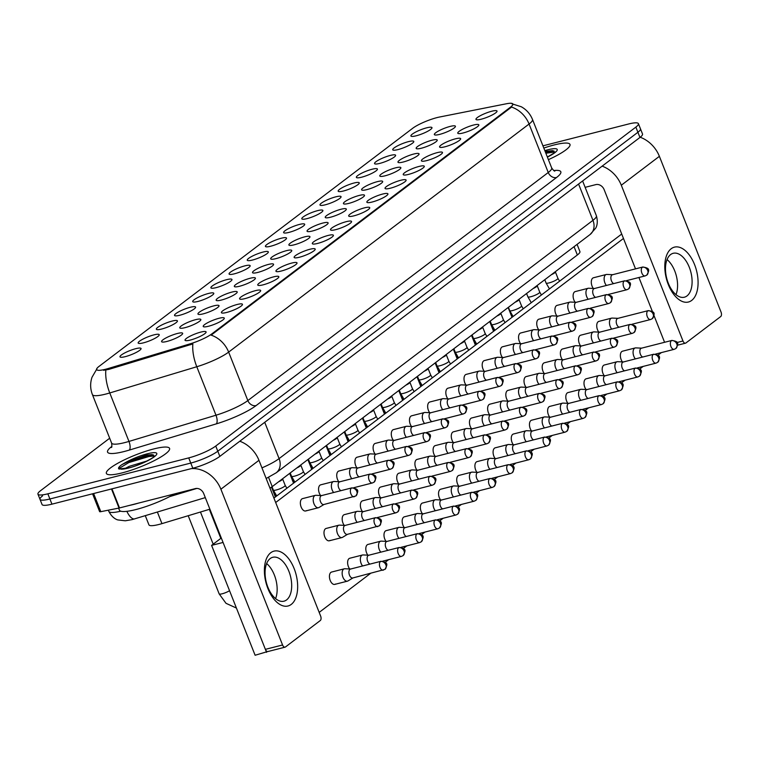 <?xml version="1.0" encoding="UTF-8"?>
<svg xmlns="http://www.w3.org/2000/svg" width="759" height="759" viewBox="0 0 759 759"><rect width="100%" height="100%" fill="white"/><g stroke="black" fill="none" stroke-linecap="round" stroke-linejoin="round"><path stroke-width="1.14" d="M219 318.287A11.328 2.144 158.4 0 1 224.237 318.562A11.328 2.144 158.4 0 1 208.497 326.256A11.328 2.144 158.4 0 1 203.564 326.749A11.328 2.144 158.4 0 1 207.283 322.917A11.328 2.144 158.4 0 1 219 318.287M237.188 304.482A11.328 2.144 158.4 0 1 242.415 304.757A11.328 2.144 158.4 0 1 226.685 312.452A11.328 2.144 158.4 0 1 221.751 312.945A11.328 2.144 158.4 0 1 225.461 309.112A11.328 2.144 158.4 0 1 237.188 304.482M255.366 290.678A11.328 2.144 158.4 0 1 260.603 290.953A11.328 2.144 158.4 0 1 244.863 298.648A11.328 2.144 158.4 0 1 239.929 299.141A11.328 2.144 158.4 0 1 243.648 295.308A11.328 2.144 158.4 0 1 255.366 290.678M273.553 276.874A11.328 2.144 158.4 0 1 278.781 277.158A11.328 2.144 158.4 0 1 263.05 284.853A11.328 2.144 158.4 0 1 258.117 285.337A11.328 2.144 158.4 0 1 261.827 281.504A11.328 2.144 158.4 0 1 273.553 276.874M291.731 263.069A11.328 2.144 158.4 0 1 296.968 263.354A11.328 2.144 158.4 0 1 281.228 271.048A11.328 2.144 158.4 0 1 276.295 271.532A11.328 2.144 158.4 0 1 280.014 267.699A11.328 2.144 158.4 0 1 291.731 263.069M309.919 249.265A11.328 2.144 158.4 0 1 315.146 249.55A11.328 2.144 158.4 0 1 299.416 257.244A11.328 2.144 158.4 0 1 294.483 257.728A11.328 2.144 158.4 0 1 298.192 253.895A11.328 2.144 158.4 0 1 309.919 249.265M328.097 235.461A11.328 2.144 158.4 0 1 333.334 235.745A11.328 2.144 158.4 0 1 317.594 243.44A11.328 2.144 158.4 0 1 312.661 243.924A11.328 2.144 158.4 0 1 316.38 240.091A11.328 2.144 158.4 0 1 328.097 235.461M346.284 221.656A11.328 2.144 158.4 0 1 351.512 221.941A11.328 2.144 158.4 0 1 335.782 229.635A11.328 2.144 158.4 0 1 330.848 230.119A11.328 2.144 158.4 0 1 334.558 226.286A11.328 2.144 158.4 0 1 346.284 221.656M364.462 207.852A11.328 2.144 158.4 0 1 369.699 208.137A11.328 2.144 158.4 0 1 353.96 215.831A11.328 2.144 158.4 0 1 349.026 216.315A11.328 2.144 158.4 0 1 352.745 212.482A11.328 2.144 158.4 0 1 364.462 207.852M382.65 194.048A11.328 2.144 158.4 0 1 387.877 194.332A11.328 2.144 158.4 0 1 372.147 202.027A11.328 2.144 158.4 0 1 367.214 202.511A11.328 2.144 158.4 0 1 370.923 198.678A11.328 2.144 158.4 0 1 382.65 194.048M400.828 180.253A11.328 2.144 158.4 0 1 406.065 180.528A11.328 2.144 158.4 0 1 390.325 188.223A11.328 2.144 158.4 0 1 385.392 188.706A11.328 2.144 158.4 0 1 389.111 184.873A11.328 2.144 158.4 0 1 400.828 180.253M419.015 166.449A11.328 2.144 158.4 0 1 424.243 166.724A11.328 2.144 158.4 0 1 408.513 174.418A11.328 2.144 158.4 0 1 403.579 174.902A11.328 2.144 158.4 0 1 407.289 171.069A11.328 2.144 158.4 0 1 419.015 166.449M437.193 152.644A11.328 2.144 158.4 0 1 442.431 152.92A11.328 2.144 158.4 0 1 426.691 160.614A11.328 2.144 158.4 0 1 421.757 161.098A11.328 2.144 158.4 0 1 425.476 157.265A11.328 2.144 158.4 0 1 437.193 152.644M455.381 138.84A11.328 2.144 158.4 0 1 460.609 139.115A11.328 2.144 158.4 0 1 444.878 146.81A11.328 2.144 158.4 0 1 439.945 147.303A11.328 2.144 158.4 0 1 443.654 143.46A11.328 2.144 158.4 0 1 455.381 138.84M473.559 125.036A11.328 2.144 158.4 0 1 478.796 125.311A11.328 2.144 158.4 0 1 463.056 133.005A11.328 2.144 158.4 0 1 458.123 133.499A11.328 2.144 158.4 0 1 461.842 129.656A11.328 2.144 158.4 0 1 473.559 125.036M491.747 111.231A11.328 2.144 158.4 0 1 496.974 111.507A11.328 2.144 158.4 0 1 481.244 119.201A11.328 2.144 158.4 0 1 476.31 119.694A11.328 2.144 158.4 0 1 480.02 115.861A11.328 2.144 158.4 0 1 491.747 111.231M200.822 332.091A11.328 2.144 158.4 0 1 206.05 332.366A11.328 2.144 158.4 0 1 190.319 340.06A11.328 2.144 158.4 0 1 185.386 340.554A11.328 2.144 158.4 0 1 189.095 336.721A11.328 2.144 158.4 0 1 200.822 332.091M195.566 319.681A11.328 2.144 158.4 0 1 200.803 319.956A11.328 2.144 158.4 0 1 185.063 327.651A11.328 2.144 158.4 0 1 180.13 328.144A11.328 2.144 158.4 0 1 183.849 324.302A11.328 2.144 158.4 0 1 195.566 319.681M213.753 305.877A11.328 2.144 158.4 0 1 218.981 306.152A11.328 2.144 158.4 0 1 203.251 313.846A11.328 2.144 158.4 0 1 198.317 314.34A11.328 2.144 158.4 0 1 202.027 310.497A11.328 2.144 158.4 0 1 213.753 305.877M231.931 292.073A11.328 2.144 158.4 0 1 237.169 292.348A11.328 2.144 158.4 0 1 221.429 300.042A11.328 2.144 158.4 0 1 216.495 300.536A11.328 2.144 158.4 0 1 220.214 296.703A11.328 2.144 158.4 0 1 231.931 292.073M250.119 278.268A11.328 2.144 158.4 0 1 255.347 278.544A11.328 2.144 158.4 0 1 239.616 286.238A11.328 2.144 158.4 0 1 234.683 286.731A11.328 2.144 158.4 0 1 238.392 282.898A11.328 2.144 158.4 0 1 250.119 278.268M268.297 264.464A11.328 2.144 158.4 0 1 273.534 264.739A11.328 2.144 158.4 0 1 257.794 272.434A11.328 2.144 158.4 0 1 252.861 272.927A11.328 2.144 158.4 0 1 256.58 269.094A11.328 2.144 158.4 0 1 268.297 264.464M286.485 250.66A11.328 2.144 158.4 0 1 291.712 250.935A11.328 2.144 158.4 0 1 275.982 258.629A11.328 2.144 158.4 0 1 271.048 259.123A11.328 2.144 158.4 0 1 274.758 255.29A11.328 2.144 158.4 0 1 286.485 250.66M304.663 236.855A11.328 2.144 158.4 0 1 309.9 237.131A11.328 2.144 158.4 0 1 294.16 244.825A11.328 2.144 158.4 0 1 289.226 245.318A11.328 2.144 158.4 0 1 292.946 241.485A11.328 2.144 158.4 0 1 304.663 236.855M322.85 223.051A11.328 2.144 158.4 0 1 328.078 223.326A11.328 2.144 158.4 0 1 312.347 231.021A11.328 2.144 158.4 0 1 307.414 231.514A11.328 2.144 158.4 0 1 311.124 227.681A11.328 2.144 158.4 0 1 322.85 223.051M341.028 209.247A11.328 2.144 158.4 0 1 346.265 209.522A11.328 2.144 158.4 0 1 330.526 217.216A11.328 2.144 158.4 0 1 325.592 217.71A11.328 2.144 158.4 0 1 329.311 213.877A11.328 2.144 158.4 0 1 341.028 209.247M359.216 195.442A11.328 2.144 158.4 0 1 364.443 195.727A11.328 2.144 158.4 0 1 348.713 203.421A11.328 2.144 158.4 0 1 343.78 203.905A11.328 2.144 158.4 0 1 347.489 200.072A11.328 2.144 158.4 0 1 359.216 195.442M377.394 181.638A11.328 2.144 158.4 0 1 382.631 181.923A11.328 2.144 158.4 0 1 366.891 189.617A11.328 2.144 158.4 0 1 361.958 190.101A11.328 2.144 158.4 0 1 365.677 186.268A11.328 2.144 158.4 0 1 377.394 181.638M395.581 167.834A11.328 2.144 158.4 0 1 400.809 168.118A11.328 2.144 158.4 0 1 385.079 175.813A11.328 2.144 158.4 0 1 380.145 176.297A11.328 2.144 158.4 0 1 383.855 172.464A11.328 2.144 158.4 0 1 395.581 167.834M413.759 154.03A11.328 2.144 158.4 0 1 418.996 154.314A11.328 2.144 158.4 0 1 403.257 162.009A11.328 2.144 158.4 0 1 398.323 162.492A11.328 2.144 158.4 0 1 402.042 158.659A11.328 2.144 158.4 0 1 413.759 154.03M431.947 140.225A11.328 2.144 158.4 0 1 437.175 140.51A11.328 2.144 158.4 0 1 421.444 148.204A11.328 2.144 158.4 0 1 416.511 148.688A11.328 2.144 158.4 0 1 420.22 144.855A11.328 2.144 158.4 0 1 431.947 140.225M450.125 126.421A11.328 2.144 158.4 0 1 455.362 126.706A11.328 2.144 158.4 0 1 439.622 134.4A11.328 2.144 158.4 0 1 434.689 134.884A11.328 2.144 158.4 0 1 438.408 131.051A11.328 2.144 158.4 0 1 450.125 126.421M177.388 333.486A11.328 2.144 158.4 0 1 182.615 333.761A11.328 2.144 158.4 0 1 166.885 341.455A11.328 2.144 158.4 0 1 161.952 341.948A11.328 2.144 158.4 0 1 165.661 338.106A11.328 2.144 158.4 0 1 177.388 333.486M153.944 334.871A11.328 2.144 158.4 0 1 159.181 335.155A11.328 2.144 158.4 0 1 143.442 342.85A11.328 2.144 158.4 0 1 138.517 343.334A11.328 2.144 158.4 0 1 142.227 339.501A11.328 2.144 158.4 0 1 153.944 334.871M172.132 321.066A11.328 2.144 158.4 0 1 177.369 321.351A11.328 2.144 158.4 0 1 161.629 329.045A11.328 2.144 158.4 0 1 156.696 329.529A11.328 2.144 158.4 0 1 160.405 325.696A11.328 2.144 158.4 0 1 172.132 321.066M190.31 307.262A11.328 2.144 158.4 0 1 195.547 307.547A11.328 2.144 158.4 0 1 179.807 315.241A11.328 2.144 158.4 0 1 174.883 315.725A11.328 2.144 158.4 0 1 178.593 311.892A11.328 2.144 158.4 0 1 190.31 307.262M208.497 293.458A11.328 2.144 158.4 0 1 213.734 293.742A11.328 2.144 158.4 0 1 197.995 301.437A11.328 2.144 158.4 0 1 193.061 301.921A11.328 2.144 158.4 0 1 196.771 298.088A11.328 2.144 158.4 0 1 208.497 293.458M226.675 279.663A11.328 2.144 158.4 0 1 231.912 279.938A11.328 2.144 158.4 0 1 216.173 287.633A11.328 2.144 158.4 0 1 211.249 288.116A11.328 2.144 158.4 0 1 214.958 284.283A11.328 2.144 158.4 0 1 226.675 279.663M244.863 265.859A11.328 2.144 158.4 0 1 250.1 266.134A11.328 2.144 158.4 0 1 234.36 273.828A11.328 2.144 158.4 0 1 229.427 274.312A11.328 2.144 158.4 0 1 233.136 270.479A11.328 2.144 158.4 0 1 244.863 265.859M263.041 252.054A11.328 2.144 158.4 0 1 268.278 252.33A11.328 2.144 158.4 0 1 252.538 260.024A11.328 2.144 158.4 0 1 247.614 260.517A11.328 2.144 158.4 0 1 251.324 256.675A11.328 2.144 158.4 0 1 263.041 252.054M281.228 238.25A11.328 2.144 158.4 0 1 286.466 238.525A11.328 2.144 158.4 0 1 270.726 246.22A11.328 2.144 158.4 0 1 265.792 246.713A11.328 2.144 158.4 0 1 269.502 242.871A11.328 2.144 158.4 0 1 281.228 238.25M299.407 224.446A11.328 2.144 158.4 0 1 304.644 224.721A11.328 2.144 158.4 0 1 288.904 232.415A11.328 2.144 158.4 0 1 283.98 232.909A11.328 2.144 158.4 0 1 287.689 229.066A11.328 2.144 158.4 0 1 299.407 224.446M317.594 210.641A11.328 2.144 158.4 0 1 322.831 210.917A11.328 2.144 158.4 0 1 307.091 218.611A11.328 2.144 158.4 0 1 302.158 219.104A11.328 2.144 158.4 0 1 305.868 215.271A11.328 2.144 158.4 0 1 317.594 210.641M335.772 196.837A11.328 2.144 158.4 0 1 341.009 197.112A11.328 2.144 158.4 0 1 325.269 204.807A11.328 2.144 158.4 0 1 320.345 205.3A11.328 2.144 158.4 0 1 324.055 201.467A11.328 2.144 158.4 0 1 335.772 196.837M353.96 183.033A11.328 2.144 158.4 0 1 359.197 183.308A11.328 2.144 158.4 0 1 343.457 191.002A11.328 2.144 158.4 0 1 338.523 191.496A11.328 2.144 158.4 0 1 342.233 187.663A11.328 2.144 158.4 0 1 353.96 183.033M372.138 169.229A11.328 2.144 158.4 0 1 377.375 169.504A11.328 2.144 158.4 0 1 361.635 177.198A11.328 2.144 158.4 0 1 356.711 177.691A11.328 2.144 158.4 0 1 360.421 173.858A11.328 2.144 158.4 0 1 372.138 169.229M390.325 155.424A11.328 2.144 158.4 0 1 395.562 155.699A11.328 2.144 158.4 0 1 379.823 163.394A11.328 2.144 158.4 0 1 374.889 163.887A11.328 2.144 158.4 0 1 378.599 160.054A11.328 2.144 158.4 0 1 390.325 155.424M408.503 141.62A11.328 2.144 158.4 0 1 413.74 141.895A11.328 2.144 158.4 0 1 398.001 149.589A11.328 2.144 158.4 0 1 393.077 150.083A11.328 2.144 158.4 0 1 396.786 146.25A11.328 2.144 158.4 0 1 408.503 141.62M426.691 127.816A11.328 2.144 158.4 0 1 431.928 128.091A11.328 2.144 158.4 0 1 416.188 135.795A11.328 2.144 158.4 0 1 411.255 136.278A11.328 2.144 158.4 0 1 414.964 132.445A11.328 2.144 158.4 0 1 426.691 127.816M135.766 348.675A11.328 2.144 158.4 0 1 141.003 348.96A11.328 2.144 158.4 0 1 125.263 356.654A11.328 2.144 158.4 0 1 120.33 357.138A11.328 2.144 158.4 0 1 124.04 353.305A11.328 2.144 158.4 0 1 135.766 348.675M209.882 509.185L161.952 523.625A21.233 4.013 158.4 0 1 158.821 524.497A21.233 4.013 158.4 0 1 148.925 524.839L145.301 515.693M108.357 368.476A19.117 3.615 158.4 0 1 105.539 369.263A19.117 3.615 158.4 0 1 96.621 369.567A19.117 3.615 158.4 0 1 98.936 366.474L412.706 128.271A19.117 3.615 158.4 0 1 439.575 117.019L506.5 103.746A19.117 3.615 158.4 0 1 512.856 104.021A19.117 3.615 158.4 0 1 510.551 107.114L211.827 333.894A19.117 3.615 158.4 0 1 190.319 343.78L108.357 368.476L108.727 369.415L103.547 370.288M577.087 244.389L579.914 251.542A21.233 4.013 158.4 0 1 577.352 254.977L272.234 486.614A21.233 4.013 158.4 0 1 269.986 488.151M122.227 472.866A33.984 6.423 -21.6 0 0 154.874 460.324A33.984 6.423 -21.6 0 0 169.57 448.398A33.984 6.423 -21.6 0 0 153.735 448.948A33.984 6.423 -21.6 0 0 121.079 461.491A33.984 6.423 -21.6 0 0 106.383 473.417A33.984 6.423 -21.6 0 0 122.227 472.866A33.984 6.423 -21.6 0 0 154.874 460.324A33.984 6.423 -21.6 0 0 169.57 448.398A33.984 6.423 -21.6 0 0 153.735 448.948A33.984 6.423 -21.6 0 0 121.079 461.491A33.984 6.423 -21.6 0 0 106.383 473.417A33.984 6.423 -21.6 0 0 122.227 472.866M548.406 159.656A33.984 6.423 -21.6 0 0 569.99 144.409A33.984 6.423 -21.6 0 0 554.146 144.96A33.984 6.423 -21.6 0 0 543.824 148.071A33.984 6.423 -21.6 0 1 554.146 144.96A33.984 6.423 -21.6 0 1 569.99 144.409A33.984 6.423 -21.6 0 1 548.406 159.656M42.561 495.893A21.233 4.013 -21.6 0 0 39.999 499.327L42.049 504.498A21.233 4.013 -21.6 0 0 51.944 504.156L192.814 468.237A21.233 4.013 -21.6 0 0 219.844 456.377L639.951 137.445L637.902 132.275A21.233 4.013 -21.6 0 0 640.473 128.84A21.233 4.013 -21.6 0 1 637.902 132.275L217.795 451.207L637.902 132.275L635.862 127.104A21.233 4.013 -21.6 0 0 638.423 123.67A21.233 4.013 -21.6 0 0 628.528 124.011L542.941 145.832M192.814 468.237L190.775 463.066A21.233 4.013 -21.6 0 0 217.795 451.207A21.233 4.013 -21.6 0 1 190.775 463.066L49.895 498.986L190.775 463.066L188.725 457.895A21.233 4.013 -21.6 0 0 215.746 446.036L635.862 127.104M39.999 499.327A21.233 4.013 -21.6 0 0 49.895 498.986A21.233 4.013 -21.6 0 1 39.999 499.327L37.95 494.156A21.233 4.013 -21.6 0 0 47.845 493.815L188.725 457.895M511.983 103.812L521.281 106.753C526.49 109.675 530.228 113.907 532.486 119.438A28.32 5.351 158.4 0 1 529.07 124.03A24.781 20.151 52.8 0 0 511.557 107.076L211.135 335.146A24.781 20.151 -127.2 0 1 228.649 352.1A28.32 5.351 158.4 0 1 196.79 366.739A24.781 9.933 -106.8 0 1 192.871 343.922L108.727 369.415M109.675 438.218L40.512 490.722A21.233 4.013 -21.6 0 0 37.95 494.156M639.951 137.445A21.233 4.013 -21.6 0 0 642.522 134.011L638.423 123.67M350.686 569.013L344.899 568.747A6.376 3.51 75.7 0 0 344.311 568.804A6.376 3.51 75.7 0 0 343.59 569.165A6.376 3.51 75.7 0 0 342.935 577.219A6.376 3.51 75.7 0 0 347.461 581.157A6.376 3.51 75.7 0 0 348.002 580.929A6.376 3.51 75.7 0 0 348.191 580.796M350.895 569.022A4.601 2.533 75.7 0 0 350.478 569.06A4.601 2.533 75.7 0 0 349.956 569.316A4.601 2.533 75.7 0 0 349.482 575.142A4.601 2.533 75.7 0 0 352.755 577.979L384.917 569.402A4.601 3.738 52.8 0 0 385.857 564.791A4.601 3.738 -127.2 0 0 380.477 561.537A4.601 2.533 75.7 0 0 379.832 566.869A4.601 2.533 75.7 0 0 383.276 570.199M345.241 525.399L339.453 525.133A6.376 3.51 75.7 0 0 338.875 525.19A6.376 3.51 75.7 0 0 338.144 525.551A6.376 3.51 75.7 0 0 337.489 533.605A6.376 3.51 75.7 0 0 342.024 537.543A6.376 3.51 75.7 0 0 342.556 537.315A6.376 3.51 75.7 0 0 342.745 537.182M345.459 525.408A4.601 2.533 75.7 0 0 345.032 525.446A4.601 2.533 75.7 0 0 344.51 525.702A4.601 2.533 75.7 0 0 344.036 531.528A4.601 2.533 75.7 0 0 347.309 534.364L379.481 525.788A4.601 3.738 52.8 0 0 380.42 521.177A4.601 3.738 -127.2 0 0 375.031 517.923A4.601 2.533 75.7 0 0 374.386 523.255A4.601 2.533 75.7 0 0 377.83 526.585M321.731 495.561L315.943 495.295A6.376 3.51 75.7 0 0 315.355 495.352A6.376 3.51 75.7 0 0 314.634 495.712A6.376 3.51 75.7 0 0 313.979 503.767A6.376 3.51 75.7 0 0 318.505 507.705A6.376 3.51 75.7 0 0 319.046 507.477A6.376 3.51 75.7 0 0 319.235 507.344M321.939 495.57A4.601 2.533 75.7 0 0 321.522 495.608A4.601 2.533 75.7 0 0 321 495.864A4.601 2.533 75.7 0 0 320.526 501.69A4.601 2.533 75.7 0 0 323.799 504.526L355.848 495.978A4.601 3.738 52.8 0 0 356.787 491.367A4.601 3.738 -127.2 0 0 351.408 488.113A4.601 2.533 75.7 0 0 350.762 493.445A4.601 2.533 75.7 0 0 354.206 496.775M368.865 555.209L363.077 554.943A6.376 3.51 75.7 0 0 362.498 555A6.376 3.51 75.7 0 0 361.768 555.36A6.376 3.51 75.7 0 0 361.123 563.415A6.376 3.51 75.7 0 0 362.612 565.967M369.083 555.218A4.601 2.533 75.7 0 0 368.665 555.256A4.601 2.533 75.7 0 0 368.134 555.512A4.601 2.533 75.7 0 0 367.669 561.337A4.601 2.533 75.7 0 0 369.956 564.089M387.052 541.404L381.265 541.139A6.376 3.51 75.7 0 0 380.676 541.195A6.376 3.51 75.7 0 0 379.955 541.556A6.376 3.51 75.7 0 0 379.301 549.611A6.376 3.51 75.7 0 0 380.8 552.163M387.261 541.414A4.601 2.533 75.7 0 0 386.843 541.452A4.601 2.533 75.7 0 0 386.322 541.708A4.601 2.533 75.7 0 0 385.847 547.533A4.601 2.533 75.7 0 0 388.143 550.294M405.23 527.6L399.443 527.334A6.376 3.51 75.7 0 0 398.864 527.391A6.376 3.51 75.7 0 0 398.133 527.752A6.376 3.51 75.7 0 0 397.488 535.807A6.376 3.51 75.7 0 0 398.978 538.359M405.448 527.609A4.601 2.533 75.7 0 0 405.031 527.647A4.601 2.533 75.7 0 0 404.5 527.903A4.601 2.533 75.7 0 0 404.035 533.729A4.601 2.533 75.7 0 0 406.321 536.49M423.418 513.796L417.63 513.53A6.376 3.51 75.7 0 0 417.042 513.587A6.376 3.51 75.7 0 0 416.321 513.947A6.376 3.51 75.7 0 0 415.666 522.002A6.376 3.51 75.7 0 0 417.165 524.554M423.626 513.805A4.601 2.533 75.7 0 0 423.209 513.843A4.601 2.533 75.7 0 0 422.687 514.099A4.601 2.533 75.7 0 0 422.213 519.924A4.601 2.533 75.7 0 0 424.509 522.685M363.419 511.594L357.631 511.329A6.376 3.51 75.7 0 0 357.053 511.386A6.376 3.51 75.7 0 0 356.322 511.746A6.376 3.51 75.7 0 0 355.677 519.801A6.376 3.51 75.7 0 0 357.166 522.353M363.637 511.604A4.601 2.533 75.7 0 0 363.219 511.642A4.601 2.533 75.7 0 0 362.688 511.898A4.601 2.533 75.7 0 0 362.223 517.723A4.601 2.533 75.7 0 0 364.51 520.484M381.606 497.79L375.819 497.524A6.376 3.51 75.7 0 0 375.24 497.581A6.376 3.51 75.7 0 0 374.51 497.942A6.376 3.51 75.7 0 0 373.855 505.997A6.376 3.51 75.7 0 0 375.354 508.549M381.824 497.8A4.601 2.533 75.7 0 0 381.397 497.838A4.601 2.533 75.7 0 0 380.876 498.094A4.601 2.533 75.7 0 0 380.401 503.919A4.601 2.533 75.7 0 0 382.697 506.68M399.784 483.986L393.997 483.72A6.376 3.51 75.7 0 0 393.418 483.777A6.376 3.51 75.7 0 0 392.688 484.138A6.376 3.51 75.7 0 0 392.042 492.193A6.376 3.51 75.7 0 0 393.532 494.745M400.002 483.995A4.601 2.533 75.7 0 0 399.585 484.033A4.601 2.533 75.7 0 0 399.054 484.289A4.601 2.533 75.7 0 0 398.589 490.115A4.601 2.533 75.7 0 0 400.875 492.876M339.909 481.756L334.121 481.491A6.376 3.51 75.7 0 0 333.543 481.548A6.376 3.51 75.7 0 0 332.812 481.908A6.376 3.51 75.7 0 0 332.167 489.963A6.376 3.51 75.7 0 0 333.656 492.515M340.127 481.766A4.601 2.533 75.7 0 0 339.709 481.804A4.601 2.533 75.7 0 0 339.178 482.06A4.601 2.533 75.7 0 0 338.713 487.885A4.601 2.533 75.7 0 0 341 490.646M282.623 478.929A6.376 1.205 158.4 0 1 282.642 479.043A6.376 1.205 158.4 0 1 278.629 481.766M358.096 467.952L352.309 467.686A6.376 3.51 75.7 0 0 351.721 467.743A6.376 3.51 75.7 0 0 351 468.104A6.376 3.51 75.7 0 0 350.345 476.159A6.376 3.51 75.7 0 0 351.844 478.711M358.305 467.961A4.601 2.533 75.7 0 0 357.887 467.999A4.601 2.533 75.7 0 0 357.366 468.256A4.601 2.533 75.7 0 0 356.891 474.081A4.601 2.533 75.7 0 0 359.187 476.842M300.811 465.125A6.376 1.205 158.4 0 1 300.82 465.239A6.376 1.205 158.4 0 1 296.807 467.961M376.274 454.148L370.487 453.882A6.376 3.51 75.7 0 0 369.908 453.939A6.376 3.51 75.7 0 0 369.178 454.299A6.376 3.51 75.7 0 0 368.532 462.354A6.376 3.51 75.7 0 0 370.022 464.906M376.492 454.157A4.601 2.533 75.7 0 0 376.075 454.195A4.601 2.533 75.7 0 0 375.544 454.451A4.601 2.533 75.7 0 0 375.079 460.277A4.601 2.533 75.7 0 0 377.365 463.037M318.989 451.32A6.376 1.205 158.4 0 1 319.008 451.434A6.376 1.205 158.4 0 1 314.994 454.157M394.462 440.343L388.674 440.078A6.376 3.51 75.7 0 0 388.086 440.135A6.376 3.51 75.7 0 0 387.365 440.495A6.376 3.51 75.7 0 0 386.711 448.55A6.376 3.51 75.7 0 0 388.21 451.102M394.671 440.353A4.601 2.533 75.7 0 0 394.253 440.391A4.601 2.533 75.7 0 0 393.731 440.647A4.601 2.533 75.7 0 0 393.257 446.472A4.601 2.533 75.7 0 0 395.553 449.233M337.176 437.516A6.376 1.205 158.4 0 1 337.186 437.63A6.376 1.205 158.4 0 1 333.173 440.353M412.64 426.539L406.852 426.273A6.376 3.51 75.7 0 0 406.274 426.33A6.376 3.51 75.7 0 0 405.543 426.691A6.376 3.51 75.7 0 0 404.898 434.746A6.376 3.51 75.7 0 0 406.388 437.298M412.858 426.549A4.601 2.533 75.7 0 0 412.441 426.586A4.601 2.533 75.7 0 0 411.909 426.843A4.601 2.533 75.7 0 0 411.444 432.668A4.601 2.533 75.7 0 0 413.731 435.429M355.354 423.712A6.376 1.205 158.4 0 1 355.373 423.826A6.376 1.205 158.4 0 1 351.36 426.549M430.827 412.735L425.04 412.469A6.376 3.51 75.7 0 0 424.452 412.526A6.376 3.51 75.7 0 0 423.731 412.887A6.376 3.51 75.7 0 0 423.076 420.951A6.376 3.51 75.7 0 0 424.575 423.494M431.036 412.744A4.601 2.533 75.7 0 0 430.619 412.782A4.601 2.533 75.7 0 0 430.097 413.038A4.601 2.533 75.7 0 0 429.622 418.864A4.601 2.533 75.7 0 0 431.918 421.624M373.542 409.907A6.376 1.205 158.4 0 1 373.551 410.021A6.376 1.205 158.4 0 1 369.538 412.744M449.005 398.93L443.218 398.665A6.376 3.51 75.7 0 0 442.639 398.731A6.376 3.51 75.7 0 0 441.909 399.082A6.376 3.51 75.7 0 0 441.264 407.147A6.376 3.51 75.7 0 0 442.753 409.689M449.224 398.94A4.601 2.533 75.7 0 0 448.806 398.978A4.601 2.533 75.7 0 0 448.275 399.243A4.601 2.533 75.7 0 0 447.81 405.059A4.601 2.533 75.7 0 0 450.096 407.82M391.72 396.103A6.376 1.205 158.4 0 1 391.739 396.217A6.376 1.205 158.4 0 1 387.726 398.94M467.193 385.126L461.406 384.86A6.376 3.51 75.7 0 0 460.817 384.927A6.376 3.51 75.7 0 0 460.096 385.278A6.376 3.51 75.7 0 0 459.442 393.342A6.376 3.51 75.7 0 0 460.941 395.885M467.402 385.136A4.601 2.533 75.7 0 0 466.984 385.174A4.601 2.533 75.7 0 0 466.462 385.439A4.601 2.533 75.7 0 0 465.988 391.255A4.601 2.533 75.7 0 0 468.284 394.016M409.907 382.299A6.376 1.205 158.4 0 1 409.917 382.413A6.376 1.205 158.4 0 1 405.904 385.136M485.371 371.322L479.584 371.056A6.376 3.51 75.7 0 0 479.005 371.123A6.376 3.51 75.7 0 0 478.274 371.474A6.376 3.51 75.7 0 0 477.629 379.538A6.376 3.51 75.7 0 0 479.119 382.081M485.589 371.331A4.601 2.533 75.7 0 0 485.172 371.369A4.601 2.533 75.7 0 0 484.64 371.635A4.601 2.533 75.7 0 0 484.176 377.451A4.601 2.533 75.7 0 0 486.462 380.212M428.085 368.494A6.376 1.205 158.4 0 1 428.104 368.608A6.376 1.205 158.4 0 1 424.091 371.331M503.559 357.517L497.771 357.261A6.376 3.51 75.7 0 0 497.183 357.318A6.376 3.51 75.7 0 0 496.462 357.669A6.376 3.51 75.7 0 0 495.807 365.734A6.376 3.51 75.7 0 0 497.306 368.276M503.767 357.527A4.601 2.533 75.7 0 0 503.35 357.574A4.601 2.533 75.7 0 0 502.828 357.831A4.601 2.533 75.7 0 0 502.354 363.646A4.601 2.533 75.7 0 0 504.65 366.407M446.273 354.69A6.376 1.205 158.4 0 1 446.283 354.814A6.376 1.205 158.4 0 1 442.269 357.527M521.737 343.713L515.949 343.457A6.376 3.51 75.7 0 0 515.37 343.514A6.376 3.51 75.7 0 0 514.64 343.865A6.376 3.51 75.7 0 0 513.995 351.929A6.376 3.51 75.7 0 0 515.484 354.472M521.955 343.723A4.601 2.533 75.7 0 0 521.537 343.77A4.601 2.533 75.7 0 0 521.006 344.026A4.601 2.533 75.7 0 0 520.541 349.842A4.601 2.533 75.7 0 0 522.828 352.603M464.451 340.886A6.376 1.205 158.4 0 1 464.47 341.009A6.376 1.205 158.4 0 1 460.457 343.723M539.924 329.909L534.137 329.653A6.376 3.51 75.7 0 0 533.549 329.71A6.376 3.51 75.7 0 0 532.827 330.061A6.376 3.51 75.7 0 0 532.173 338.125A6.376 3.51 75.7 0 0 533.672 340.668M540.133 329.918A4.601 2.533 75.7 0 0 539.715 329.966A4.601 2.533 75.7 0 0 539.194 330.222A4.601 2.533 75.7 0 0 538.719 336.038A4.601 2.533 75.7 0 0 541.015 338.799M482.639 327.082A6.376 1.205 158.4 0 1 482.648 327.205A6.376 1.205 158.4 0 1 478.635 329.918M558.102 316.105L552.315 315.848A6.376 3.51 75.7 0 0 551.736 315.905A6.376 3.51 75.7 0 0 551.006 316.256A6.376 3.51 75.7 0 0 550.36 324.321A6.376 3.51 75.7 0 0 551.85 326.873M558.32 316.114A4.601 2.533 75.7 0 0 557.903 316.161A4.601 2.533 75.7 0 0 557.372 316.418A4.601 2.533 75.7 0 0 556.907 322.233A4.601 2.533 75.7 0 0 559.193 324.994M500.817 313.277A6.376 1.205 158.4 0 1 500.836 313.401A6.376 1.205 158.4 0 1 496.822 316.114M576.29 302.3L570.502 302.044A6.376 3.51 75.7 0 0 569.914 302.101A6.376 3.51 75.7 0 0 569.193 302.452A6.376 3.51 75.7 0 0 568.538 310.516A6.376 3.51 75.7 0 0 570.037 313.069M576.498 302.31A4.601 2.533 75.7 0 0 576.081 302.357A4.601 2.533 75.7 0 0 575.559 302.613A4.601 2.533 75.7 0 0 575.085 308.429A4.601 2.533 75.7 0 0 577.381 311.19M519.004 299.473A6.376 1.205 158.4 0 1 519.014 299.596A6.376 1.205 158.4 0 1 515 302.31M594.468 288.496L588.68 288.24A6.376 3.51 75.7 0 0 588.102 288.297A6.376 3.51 75.7 0 0 587.371 288.657A6.376 3.51 75.7 0 0 586.726 296.712A6.376 3.51 75.7 0 0 588.216 299.264M594.686 288.505A4.601 2.533 75.7 0 0 594.269 288.553A4.601 2.533 75.7 0 0 593.737 288.809A4.601 2.533 75.7 0 0 593.272 294.625A4.601 2.533 75.7 0 0 595.559 297.386M537.182 285.669A6.376 1.205 158.4 0 1 537.201 285.792A6.376 1.205 158.4 0 1 533.188 288.505M612.655 274.692L606.868 274.435A6.376 3.51 75.7 0 0 606.28 274.492A6.376 3.51 75.7 0 0 605.559 274.853A6.376 3.51 75.7 0 0 604.904 282.908A6.376 3.51 75.7 0 0 606.403 285.46M612.864 274.701A4.601 2.533 75.7 0 0 612.447 274.749A4.601 2.533 75.7 0 0 611.925 275.005A4.601 2.533 75.7 0 0 611.45 280.83A4.601 2.533 75.7 0 0 613.746 283.581M555.37 271.864A6.376 1.205 158.4 0 1 555.379 271.988A6.376 1.205 158.4 0 1 551.366 274.701M118.613 508.141L119.4 510.133A35.398 6.689 -21.6 0 0 135.899 509.555A35.398 6.689 -21.6 0 0 174.703 493.872M129.628 505.371A35.398 6.689 -21.6 0 0 133.85 504.384A35.398 6.689 -21.6 0 0 138.47 503.113M154.39 456.311L152.227 454.603L146.591 455.03L125.349 462.648L121.857 464.66C118.907 466.757 117.92 468.199 118.897 468.977L129.077 467.8C138.679 465.76 154.494 457.478 154.523 456.159L154.314 456.605M124.647 468.701L129.201 466.349L147.597 460.817M118.575 468.588L119.543 469.1M121.857 464.66L128.432 461.548L148.432 455.514L153.555 454.935M118.622 468.683L128.831 462.573L148.83 456.538L154.409 455.95M554.81 152.331L552.637 150.614L545.161 151.439M545.465 152.217L553.975 150.946M545.873 153.242L554.82 151.971M291.257 604.411A28.32 15.588 -104.3 0 1 267.899 588.529A28.32 15.588 -104.3 0 1 270.792 552.704A28.32 15.588 -104.3 0 1 294.15 568.595A28.32 15.588 -104.3 0 1 291.257 604.411M270.195 558.548A22.656 12.467 75.7 0 0 267.016 584.8A22.656 12.467 75.7 0 0 283.98 601.185A22.656 12.467 75.7 0 0 286.57 599.914A22.656 12.467 75.7 0 0 289.748 573.671A22.656 12.467 75.7 0 0 272.785 557.286A22.656 12.467 75.7 0 0 270.195 558.548M191.353 468.616A28.32 23.026 52.8 0 1 220.888 489.213L282.566 644.979A3.539 1.945 75.7 0 0 285.08 647.161A3.539 1.945 75.7 0 0 285.479 646.962L320.27 620.549A3.539 1.945 75.7 0 0 320.64 616.071L258.961 460.305L220.888 489.213M239.797 441.235A28.32 23.026 52.8 0 1 258.961 460.305M266.637 563.548A22.656 12.467 -104.3 0 1 275.583 598.623A22.656 12.467 -104.3 0 0 266.637 563.548M268.307 651.345A3.539 1.945 -104.3 0 1 267.899 651.545A3.539 1.945 -104.3 0 1 265.384 649.353L203.716 493.597A7.078 5.759 -127.2 0 0 195.424 488.587L119.514 507.942A3.539 0.674 158.4 0 1 119.04 508.056L100.795 511.67A3.539 0.674 158.4 0 1 99.619 511.623L92.56 493.796M691.677 300.431A28.32 15.588 -104.3 0 1 668.309 284.54A28.32 15.588 -104.3 0 1 671.203 248.724A28.32 15.588 -104.3 0 1 694.57 264.606A28.32 15.588 -104.3 0 1 691.677 300.431M670.605 254.569A22.656 12.467 75.7 0 0 667.427 280.811A22.656 12.467 75.7 0 0 684.39 297.205A22.656 12.467 75.7 0 0 686.98 295.934A22.656 12.467 75.7 0 0 690.159 269.692A22.656 12.467 75.7 0 0 673.195 253.297A22.656 12.467 75.7 0 0 670.605 254.569M602.143 166.155A28.32 23.026 52.8 0 1 621.308 185.224L682.977 340.99A3.539 1.945 75.7 0 0 685.491 343.182A3.539 1.945 75.7 0 0 685.899 342.983L720.689 316.569A3.539 1.945 75.7 0 0 721.05 312.091L659.381 156.326L621.308 185.224M640.216 137.246A28.32 23.026 52.8 0 1 659.381 156.326M667.057 259.569A22.656 12.467 -104.3 0 1 676.003 294.644A22.656 12.467 -104.3 0 0 667.057 259.569M664.58 342.29L654.011 315.592M652.408 311.551L638.926 277.49M635.511 268.866L604.126 189.608A7.078 5.759 -127.2 0 0 595.843 184.608L585.132 187.34M320.602 495.504A6.376 3.51 -104.3 0 1 319.985 485.181A6.376 3.51 -104.3 0 1 320.715 484.821L333.543 481.548M338.78 481.699A6.376 3.51 -104.3 0 1 338.172 471.377A6.376 3.51 -104.3 0 1 338.893 471.016L351.721 467.743M356.967 467.895A6.376 3.51 -104.3 0 1 356.351 457.573A6.376 3.51 -104.3 0 1 357.081 457.212L369.908 453.939M375.145 454.091A6.376 3.51 -104.3 0 1 374.538 443.768A6.376 3.51 -104.3 0 1 375.259 443.408L388.086 440.135M393.333 440.286A6.376 3.51 -104.3 0 1 392.716 429.964A6.376 3.51 -104.3 0 1 393.447 429.603L406.274 426.33M411.511 426.482A6.376 3.51 -104.3 0 1 410.904 416.16A6.376 3.51 -104.3 0 1 411.625 415.799L424.452 412.526M429.698 412.678A6.376 3.51 -104.3 0 1 429.082 402.355A6.376 3.51 -104.3 0 1 429.812 401.995L442.639 398.731M447.876 398.883A6.376 3.51 -104.3 0 1 447.269 388.551A6.376 3.51 -104.3 0 1 447.99 388.191L460.817 384.927M466.064 385.079A6.376 3.51 -104.3 0 1 465.447 374.747A6.376 3.51 -104.3 0 1 466.178 374.386L479.005 371.123M484.242 371.274A6.376 3.51 -104.3 0 1 483.635 360.942A6.376 3.51 -104.3 0 1 484.356 360.582L497.183 357.318M502.43 357.47A6.376 3.51 -104.3 0 1 501.813 347.138A6.376 3.51 -104.3 0 1 502.543 346.778L515.37 343.514M520.608 343.666A6.376 3.51 -104.3 0 1 520 333.334A6.376 3.51 -104.3 0 1 520.721 332.983L533.549 329.71M538.795 329.861A6.376 3.51 -104.3 0 1 538.178 319.53A6.376 3.51 -104.3 0 1 538.909 319.178L551.736 315.905M556.973 316.057A6.376 3.51 -104.3 0 1 556.366 305.725A6.376 3.51 -104.3 0 1 557.087 305.374L569.914 302.101M575.161 302.253A6.376 3.51 -104.3 0 1 574.544 291.921A6.376 3.51 -104.3 0 1 575.275 291.57L588.102 288.297M593.339 288.448A6.376 3.51 -104.3 0 1 592.732 278.117A6.376 3.51 -104.3 0 1 593.453 277.766L606.28 274.492M306.408 510.617A6.376 3.51 -104.3 0 1 305.678 510.968A6.376 3.51 -104.3 0 1 300.906 506.367A6.376 3.51 -104.3 0 1 301.807 498.976A6.376 3.51 -104.3 0 1 302.528 498.625L315.355 495.352M598.813 332.1A6.376 3.51 -104.3 0 1 598.168 321.731A6.376 3.51 -104.3 0 1 598.898 321.38L611.612 318.135A6.376 3.51 75.7 0 0 610.881 318.495A6.376 3.51 75.7 0 0 610.236 326.55A6.376 3.51 75.7 0 0 611.726 329.102M580.635 345.905A6.376 3.51 -104.3 0 1 579.99 335.535A6.376 3.51 -104.3 0 1 580.72 335.184L593.434 331.939A6.376 3.51 75.7 0 0 592.703 332.3A6.376 3.51 75.7 0 0 592.048 340.355A6.376 3.51 75.7 0 0 593.547 342.907M562.447 359.709A6.376 3.51 -104.3 0 1 561.802 349.339A6.376 3.51 -104.3 0 1 562.533 348.988L575.246 345.743A6.376 3.51 75.7 0 0 574.516 346.095A6.376 3.51 75.7 0 0 573.87 354.159A6.376 3.51 75.7 0 0 575.36 356.711M544.269 373.504A6.376 3.51 -104.3 0 1 543.624 363.144A6.376 3.51 -104.3 0 1 544.355 362.783L557.068 359.548A6.376 3.51 75.7 0 0 556.338 359.899A6.376 3.51 75.7 0 0 555.683 367.963A6.376 3.51 75.7 0 0 557.182 370.515M622.437 361.91A6.376 3.51 -104.3 0 1 621.801 351.54A6.376 3.51 -104.3 0 1 622.522 351.189L635.236 347.945A6.376 3.51 75.7 0 0 634.515 348.305A6.376 3.51 75.7 0 0 633.86 356.36A6.376 3.51 75.7 0 0 635.359 358.912M604.259 375.714A6.376 3.51 -104.3 0 1 603.614 365.345A6.376 3.51 -104.3 0 1 604.344 364.994L617.058 361.749A6.376 3.51 75.7 0 0 616.327 362.109A6.376 3.51 75.7 0 0 615.682 370.164A6.376 3.51 75.7 0 0 617.171 372.716M586.071 389.519A6.376 3.51 -104.3 0 1 585.436 379.149A6.376 3.51 -104.3 0 1 586.157 378.798L598.87 375.553A6.376 3.51 75.7 0 0 598.149 375.904A6.376 3.51 75.7 0 0 597.494 383.969A6.376 3.51 75.7 0 0 598.993 386.521M567.893 403.314A6.376 3.51 -104.3 0 1 567.248 392.953A6.376 3.51 -104.3 0 1 567.979 392.593L580.692 389.358A6.376 3.51 75.7 0 0 579.961 389.709A6.376 3.51 75.7 0 0 579.316 397.773A6.376 3.51 75.7 0 0 580.806 400.325M526.082 387.308A6.376 3.51 -104.3 0 1 525.437 376.948A6.376 3.51 -104.3 0 1 526.167 376.587L538.881 373.352A6.376 3.51 75.7 0 0 538.15 373.703A6.376 3.51 75.7 0 0 537.505 381.768A6.376 3.51 75.7 0 0 538.994 384.31M507.904 401.113A6.376 3.51 -104.3 0 1 507.259 390.752A6.376 3.51 -104.3 0 1 507.989 390.392L520.702 387.156A6.376 3.51 75.7 0 0 519.972 387.507A6.376 3.51 75.7 0 0 519.317 395.572A6.376 3.51 75.7 0 0 520.816 398.114M489.716 414.917A6.376 3.51 -104.3 0 1 489.071 404.556A6.376 3.51 -104.3 0 1 489.802 404.196L502.515 400.961A6.376 3.51 75.7 0 0 501.784 401.312A6.376 3.51 75.7 0 0 501.139 409.376A6.376 3.51 75.7 0 0 502.629 411.919M471.538 428.721A6.376 3.51 -104.3 0 1 470.893 418.361A6.376 3.51 -104.3 0 1 471.624 418L484.337 414.765A6.376 3.51 75.7 0 0 483.606 415.116A6.376 3.51 75.7 0 0 482.952 423.18A6.376 3.51 75.7 0 0 484.451 425.723M453.351 442.525A6.376 3.51 -104.3 0 1 452.706 432.165A6.376 3.51 -104.3 0 1 453.436 431.805L466.149 428.569A6.376 3.51 75.7 0 0 465.419 428.92A6.376 3.51 75.7 0 0 464.774 436.985A6.376 3.51 75.7 0 0 466.263 439.527M549.706 417.118A6.376 3.51 -104.3 0 1 549.07 406.758A6.376 3.51 -104.3 0 1 549.791 406.397L562.504 403.162A6.376 3.51 75.7 0 0 561.783 403.513A6.376 3.51 75.7 0 0 561.129 411.577A6.376 3.51 75.7 0 0 562.628 414.12M531.528 430.922A6.376 3.51 -104.3 0 1 530.883 420.562A6.376 3.51 -104.3 0 1 531.613 420.201L544.326 416.966A6.376 3.51 75.7 0 0 543.596 417.317A6.376 3.51 75.7 0 0 542.951 425.382A6.376 3.51 75.7 0 0 544.44 427.924M513.34 444.727A6.376 3.51 -104.3 0 1 512.704 434.366A6.376 3.51 -104.3 0 1 513.426 434.006L526.139 430.77A6.376 3.51 75.7 0 0 525.418 431.121A6.376 3.51 75.7 0 0 524.763 439.186A6.376 3.51 75.7 0 0 526.262 441.729M495.162 458.531A6.376 3.51 -104.3 0 1 494.517 448.171A6.376 3.51 -104.3 0 1 495.248 447.81L507.961 444.575A6.376 3.51 75.7 0 0 507.23 444.926A6.376 3.51 75.7 0 0 506.585 452.99A6.376 3.51 75.7 0 0 508.075 455.533M476.975 472.335A6.376 3.51 -104.3 0 1 476.339 461.975A6.376 3.51 -104.3 0 1 477.06 461.614L489.773 458.379A6.376 3.51 75.7 0 0 489.052 458.73A6.376 3.51 75.7 0 0 488.398 466.794A6.376 3.51 75.7 0 0 489.897 469.337M435.173 456.33A6.376 3.51 -104.3 0 1 434.527 445.969A6.376 3.51 -104.3 0 1 435.258 445.609L447.971 442.374A6.376 3.51 75.7 0 0 447.241 442.725A6.376 3.51 75.7 0 0 446.586 450.789A6.376 3.51 75.7 0 0 448.085 453.332M416.985 470.134A6.376 3.51 -104.3 0 1 416.34 459.774A6.376 3.51 -104.3 0 1 417.071 459.413L429.784 456.168A6.376 3.51 75.7 0 0 429.053 456.529A6.376 3.51 75.7 0 0 428.408 464.593A6.376 3.51 75.7 0 0 429.898 467.136M398.807 483.938A6.376 3.51 -104.3 0 1 398.162 473.578A6.376 3.51 -104.3 0 1 398.892 473.218L411.606 469.973A6.376 3.51 75.7 0 0 410.875 470.333A6.376 3.51 75.7 0 0 410.221 478.388A6.376 3.51 75.7 0 0 411.72 480.94M458.797 486.139A6.376 3.51 -104.3 0 1 458.151 475.779A6.376 3.51 -104.3 0 1 458.882 475.419L471.595 472.183A6.376 3.51 75.7 0 0 470.865 472.534A6.376 3.51 75.7 0 0 470.219 480.599A6.376 3.51 75.7 0 0 471.709 483.141M440.609 499.944A6.376 3.51 -104.3 0 1 439.973 489.583A6.376 3.51 -104.3 0 1 440.694 489.223L453.408 485.978A6.376 3.51 75.7 0 0 452.687 486.339A6.376 3.51 75.7 0 0 452.032 494.403A6.376 3.51 75.7 0 0 453.531 496.946M380.62 497.743A6.376 3.51 -104.3 0 1 379.974 487.382A6.376 3.51 -104.3 0 1 380.705 487.022L393.418 483.777M362.441 511.547A6.376 3.51 -104.3 0 1 361.796 501.187A6.376 3.51 -104.3 0 1 362.527 500.826L375.24 497.581M344.254 525.351A6.376 3.51 -104.3 0 1 343.609 514.991A6.376 3.51 -104.3 0 1 344.339 514.63L357.053 511.386M404.243 527.552A6.376 3.51 -104.3 0 1 403.608 517.192A6.376 3.51 -104.3 0 1 404.329 516.832L417.042 513.587M386.065 541.357A6.376 3.51 -104.3 0 1 385.42 530.996A6.376 3.51 -104.3 0 1 386.151 530.636L398.864 527.391M367.878 555.161A6.376 3.51 -104.3 0 1 367.242 544.801A6.376 3.51 -104.3 0 1 367.963 544.44L380.676 541.195M349.7 568.965A6.376 3.51 -104.3 0 1 349.055 558.596A6.376 3.51 -104.3 0 1 349.785 558.245L362.498 555M422.431 513.748A6.376 3.51 -104.3 0 1 421.786 503.388A6.376 3.51 -104.3 0 1 422.516 503.027L435.23 499.783A6.376 3.51 75.7 0 0 434.499 500.143A6.376 3.51 75.7 0 0 433.854 508.198A6.376 3.51 75.7 0 0 435.343 510.75M330.032 540.427A6.376 3.51 -104.3 0 1 329.311 540.778A6.376 3.51 -104.3 0 1 324.539 536.177A6.376 3.51 -104.3 0 1 325.431 528.786A6.376 3.51 -104.3 0 1 326.161 528.435L338.875 525.19M335.478 584.041A6.376 3.51 -104.3 0 1 334.747 584.392A6.376 3.51 -104.3 0 1 329.975 579.781A6.376 3.51 -104.3 0 1 330.877 572.4A6.376 3.51 -104.3 0 1 331.598 572.049L344.311 568.804M267.557 651.573L255.109 655.254L211.6 545.379L221.296 538.017M273.914 498.075L621.716 234.028M266.561 652.332L223.061 542.457L211.6 545.379M661.364 352.603L657.92 355.221M643.186 366.407L639.733 369.026M624.999 380.212L621.555 382.83M606.821 394.016L603.367 396.634M588.633 407.82L585.189 410.439M570.455 421.624L567.001 424.243M552.267 435.429L548.823 438.047M534.089 449.233L530.636 451.852M515.902 463.037L512.458 465.656M497.724 476.842L494.27 479.46M479.536 490.646L476.092 493.265M461.358 504.45L457.905 507.069M443.171 518.255L439.727 520.873M424.993 532.059L421.539 534.668M406.805 545.863L403.361 548.472M388.627 559.668L385.174 562.277M370.439 573.472L319.178 612.39M275.669 502.515L623.471 238.468M441.596 499.991L435.808 499.726A6.376 3.51 75.7 0 0 435.23 499.783M441.814 500.001A4.601 2.533 75.7 0 0 441.396 500.039A4.601 2.533 75.7 0 0 440.865 500.295A4.601 2.533 75.7 0 0 440.4 506.12A4.601 2.533 75.7 0 0 442.687 508.881M459.783 486.187L453.996 485.921A6.376 3.51 75.7 0 0 453.408 485.978M459.992 486.196A4.601 2.533 75.7 0 0 459.574 486.234A4.601 2.533 75.7 0 0 459.053 486.491A4.601 2.533 75.7 0 0 458.578 492.316A4.601 2.533 75.7 0 0 460.874 495.077M477.961 472.383L472.174 472.117A6.376 3.51 75.7 0 0 471.595 472.183M478.179 472.392A4.601 2.533 75.7 0 0 477.762 472.43A4.601 2.533 75.7 0 0 477.231 472.696A4.601 2.533 75.7 0 0 476.766 478.512A4.601 2.533 75.7 0 0 479.052 481.272M417.972 470.182L412.184 469.916A6.376 3.51 75.7 0 0 411.606 469.973M418.19 470.191A4.601 2.533 75.7 0 0 417.763 470.229A4.601 2.533 75.7 0 0 417.241 470.485A4.601 2.533 75.7 0 0 416.767 476.31A4.601 2.533 75.7 0 0 419.063 479.071M436.15 456.377L430.362 456.112A6.376 3.51 75.7 0 0 429.784 456.168M436.368 456.387A4.601 2.533 75.7 0 0 435.951 456.425A4.601 2.533 75.7 0 0 435.419 456.681A4.601 2.533 75.7 0 0 434.954 462.506A4.601 2.533 75.7 0 0 437.241 465.267M454.337 442.573L448.55 442.307A6.376 3.51 75.7 0 0 447.971 442.374M454.556 442.582A4.601 2.533 75.7 0 0 454.129 442.62A4.601 2.533 75.7 0 0 453.607 442.886A4.601 2.533 75.7 0 0 453.132 448.702A4.601 2.533 75.7 0 0 455.428 451.463M496.149 458.578L490.361 458.313A6.376 3.51 75.7 0 0 489.773 458.379M496.358 458.588A4.601 2.533 75.7 0 0 495.94 458.626A4.601 2.533 75.7 0 0 495.418 458.891A4.601 2.533 75.7 0 0 494.944 464.707A4.601 2.533 75.7 0 0 497.24 467.468M514.327 444.774L508.539 444.508A6.376 3.51 75.7 0 0 507.961 444.575M514.545 444.783A4.601 2.533 75.7 0 0 514.128 444.821A4.601 2.533 75.7 0 0 513.596 445.087A4.601 2.533 75.7 0 0 513.131 450.903A4.601 2.533 75.7 0 0 515.418 453.664M532.514 430.97L526.727 430.714A6.376 3.51 75.7 0 0 526.139 430.77M532.723 430.979A4.601 2.533 75.7 0 0 532.306 431.027A4.601 2.533 75.7 0 0 531.784 431.283A4.601 2.533 75.7 0 0 531.309 437.099A4.601 2.533 75.7 0 0 533.605 439.859M550.692 417.165L544.905 416.909A6.376 3.51 75.7 0 0 544.326 416.966M550.911 417.175A4.601 2.533 75.7 0 0 550.493 417.222A4.601 2.533 75.7 0 0 549.962 417.478A4.601 2.533 75.7 0 0 549.497 423.294A4.601 2.533 75.7 0 0 551.784 426.055M568.88 403.361L563.093 403.105A6.376 3.51 75.7 0 0 562.504 403.162M569.089 403.371A4.601 2.533 75.7 0 0 568.671 403.418A4.601 2.533 75.7 0 0 568.149 403.674A4.601 2.533 75.7 0 0 567.675 409.49A4.601 2.533 75.7 0 0 569.971 412.251M472.515 428.769L466.728 428.503A6.376 3.51 75.7 0 0 466.149 428.569M472.734 428.778A4.601 2.533 75.7 0 0 472.316 428.816A4.601 2.533 75.7 0 0 471.785 429.082A4.601 2.533 75.7 0 0 471.32 434.898A4.601 2.533 75.7 0 0 473.607 437.658M490.703 414.964L484.916 414.699A6.376 3.51 75.7 0 0 484.337 414.765M490.921 414.974A4.601 2.533 75.7 0 0 490.494 415.012A4.601 2.533 75.7 0 0 489.972 415.277A4.601 2.533 75.7 0 0 489.498 421.093A4.601 2.533 75.7 0 0 491.794 423.854M508.881 401.16L503.094 400.904A6.376 3.51 75.7 0 0 502.515 400.961M509.099 401.169A4.601 2.533 75.7 0 0 508.682 401.217A4.601 2.533 75.7 0 0 508.151 401.473A4.601 2.533 75.7 0 0 507.686 407.289A4.601 2.533 75.7 0 0 509.972 410.05M527.069 387.356L521.281 387.099A6.376 3.51 75.7 0 0 520.702 387.156M527.287 387.365A4.601 2.533 75.7 0 0 526.86 387.413A4.601 2.533 75.7 0 0 526.338 387.669A4.601 2.533 75.7 0 0 525.864 393.485A4.601 2.533 75.7 0 0 528.16 396.245M545.247 373.551L539.459 373.295A6.376 3.51 75.7 0 0 538.881 373.352M545.465 373.561A4.601 2.533 75.7 0 0 545.047 373.608A4.601 2.533 75.7 0 0 544.516 373.864A4.601 2.533 75.7 0 0 544.051 379.68A4.601 2.533 75.7 0 0 546.338 382.441M587.058 389.557L581.271 389.301A6.376 3.51 75.7 0 0 580.692 389.358M587.276 389.566A4.601 2.533 75.7 0 0 586.859 389.614A4.601 2.533 75.7 0 0 586.327 389.87A4.601 2.533 75.7 0 0 585.863 395.686A4.601 2.533 75.7 0 0 588.149 398.447M605.246 375.752L599.458 375.496A6.376 3.51 75.7 0 0 598.87 375.553M605.454 375.762A4.601 2.533 75.7 0 0 605.037 375.809A4.601 2.533 75.7 0 0 604.515 376.066A4.601 2.533 75.7 0 0 604.041 381.881A4.601 2.533 75.7 0 0 606.337 384.642M623.424 361.948L617.636 361.692A6.376 3.51 75.7 0 0 617.058 361.749M623.642 361.958A4.601 2.533 75.7 0 0 623.224 362.005A4.601 2.533 75.7 0 0 622.693 362.261A4.601 2.533 75.7 0 0 622.228 368.077A4.601 2.533 75.7 0 0 624.515 370.838M641.611 348.144L635.824 347.888A6.376 3.51 75.7 0 0 635.236 347.945M641.82 348.153A4.601 2.533 75.7 0 0 641.402 348.201A4.601 2.533 75.7 0 0 640.881 348.457A4.601 2.533 75.7 0 0 640.406 354.273A4.601 2.533 75.7 0 0 642.702 357.034M563.434 359.747L557.647 359.491A6.376 3.51 75.7 0 0 557.068 359.548M563.652 359.757A4.601 2.533 75.7 0 0 563.225 359.804A4.601 2.533 75.7 0 0 562.704 360.06A4.601 2.533 75.7 0 0 562.229 365.876A4.601 2.533 75.7 0 0 564.525 368.637M581.612 345.943L575.825 345.687A6.376 3.51 75.7 0 0 575.246 345.743M581.83 345.952A4.601 2.533 75.7 0 0 581.413 346A4.601 2.533 75.7 0 0 580.882 346.256A4.601 2.533 75.7 0 0 580.417 352.072A4.601 2.533 75.7 0 0 582.703 354.832M599.8 332.138L594.012 331.882A6.376 3.51 75.7 0 0 593.434 331.939M600.018 332.148A4.601 2.533 75.7 0 0 599.591 332.195A4.601 2.533 75.7 0 0 599.069 332.451A4.601 2.533 75.7 0 0 598.595 338.267A4.601 2.533 75.7 0 0 600.891 341.028M617.978 318.334L612.19 318.078A6.376 3.51 75.7 0 0 611.612 318.135M618.196 318.344A4.601 2.533 75.7 0 0 617.779 318.391A4.601 2.533 75.7 0 0 617.247 318.647A4.601 2.533 75.7 0 0 616.782 324.472A4.601 2.533 75.7 0 0 619.069 327.224M157.379 512.059L161.952 523.625M510.551 107.114L510.798 107.75M211.827 333.894L212.074 334.529M190.319 343.78L190.689 344.719M268.572 477.373L272.234 486.614M574.06 246.675L577.352 254.977M553.776 170.528A35.398 6.689 158.4 0 1 556.546 177.502L256.125 405.572A35.398 6.689 158.4 0 1 216.306 423.873A7.078 2.837 73.2 0 0 215.983 415.211L196.79 366.739L109.77 392.953A28.32 5.351 158.4 0 1 105.596 394.12A28.32 5.351 158.4 0 1 92.399 394.576L111.592 443.047A28.32 5.351 -21.6 0 0 124.789 442.592A28.32 5.351 -21.6 0 0 128.964 441.425L215.983 415.211A28.32 5.351 -21.6 0 0 247.842 400.572L548.254 172.502A28.32 5.351 -21.6 0 0 551.679 167.919C553.387 170.339 554.449 171.373 554.867 171.031M105.871 370.031A24.781 9.933 -106.8 0 0 109.77 392.953L128.964 441.425A7.078 2.837 73.2 0 1 129.286 450.087A35.398 6.689 158.4 0 1 111.848 446.387L111.848 446.387M556.546 177.502A7.078 5.759 -127.2 0 1 548.254 172.502L529.07 124.03L228.649 352.1L247.842 400.572A7.078 5.759 -127.2 0 0 256.125 405.572M216.306 423.873L129.286 450.087M47.845 493.815L51.944 504.156M215.746 446.036L219.844 456.377M205.3 497.619L132.066 519.621L125.292 520.797L117.854 519.924C118.423 520.019 112.92 519.365 108.803 511.338A28.32 5.351 -21.6 0 0 120.776 511.186M261.959 467.867A28.32 5.351 -21.6 0 0 279.094 458.607L264.73 422.308M169.655 496.623L196.856 488.426M590.066 234.531A14.155 11.508 -127.2 0 0 592.959 220.328A28.32 5.351 -21.6 0 0 596.384 215.746C598.87 224.427 595.303 228.668 595.654 228.203L590.066 234.531L276.21 472.8A14.155 11.508 -127.2 0 0 279.094 458.607L592.959 220.328L578.586 184.039M134.741 518.871A14.155 5.674 -106.8 0 1 126.867 511.329M229.55 590.711A6.376 1.205 158.4 0 1 222.14 593.794A6.376 1.205 158.4 0 1 219.171 593.889L188.213 515.712M350.478 569.06L380.999 561.28A4.601 2.533 75.7 0 0 380.477 561.537M345.032 525.446L375.563 517.666A4.601 2.533 75.7 0 0 375.031 517.923M321.522 495.608L351.929 487.857A4.601 2.533 75.7 0 0 351.408 488.113M398.655 547.732A4.601 2.533 75.7 0 0 398.01 553.064A4.601 2.533 75.7 0 0 401.454 556.394L403.105 555.597A4.601 3.738 52.8 0 0 404.044 550.987A4.601 3.738 -127.2 0 0 398.655 547.732A4.601 2.533 75.7 0 1 399.187 547.476L368.665 555.256M416.843 533.928A4.601 2.533 75.7 0 0 416.198 539.26A4.601 2.533 75.7 0 0 419.642 542.59L421.283 541.793A4.601 3.738 52.8 0 0 422.222 537.182A4.601 3.738 -127.2 0 0 416.843 533.928A4.601 2.533 75.7 0 1 417.365 533.672L386.843 541.452M435.021 520.124A4.601 2.533 75.7 0 0 434.376 525.456A4.601 2.533 75.7 0 0 437.82 528.786L439.47 527.989A4.601 3.738 52.8 0 0 440.41 523.378A4.601 3.738 -127.2 0 0 435.021 520.124A4.601 2.533 75.7 0 1 435.552 519.868L405.031 527.647M453.208 506.319A4.601 2.533 75.7 0 0 452.563 511.651A4.601 2.533 75.7 0 0 456.007 514.981L457.649 514.185A4.601 3.738 52.8 0 0 458.588 509.574A4.601 3.738 -127.2 0 0 453.208 506.319A4.601 2.533 75.7 0 1 453.73 506.063L423.209 513.843M393.219 504.118A4.601 2.533 75.7 0 0 392.564 509.45A4.601 2.533 75.7 0 0 396.018 512.78L397.659 511.983A4.601 3.738 52.8 0 0 398.598 507.373A4.601 3.738 -127.2 0 0 393.219 504.118A4.601 2.533 75.7 0 1 393.741 503.862L363.219 511.642M411.397 490.314A4.601 2.533 75.7 0 0 410.752 495.646A4.601 2.533 75.7 0 0 414.196 498.976L415.847 498.179A4.601 3.738 52.8 0 0 416.786 493.568A4.601 3.738 -127.2 0 0 411.397 490.314A4.601 2.533 75.7 0 1 411.928 490.058L381.397 497.838M429.585 476.51A4.601 2.533 75.7 0 0 428.93 481.842A4.601 2.533 75.7 0 0 432.383 485.172L434.025 484.375A4.601 3.738 52.8 0 0 434.964 479.764A4.601 3.738 -127.2 0 0 429.585 476.51A4.601 2.533 75.7 0 1 430.106 476.254L399.585 484.033M369.586 474.309A4.601 2.533 75.7 0 0 368.94 479.641A4.601 2.533 75.7 0 0 372.384 482.971L374.035 482.174A4.601 3.738 52.8 0 0 374.974 477.563A4.601 3.738 -127.2 0 0 369.586 474.309A4.601 2.533 75.7 0 1 370.117 474.052L339.709 481.804M282.652 478.976L285.185 485.39A6.376 1.205 158.4 0 1 284.217 486.566A6.376 1.205 158.4 0 1 276.304 489.972A6.376 1.205 158.4 0 1 273.335 490.077L272.026 486.766M387.773 460.504A4.601 2.533 75.7 0 0 387.128 465.836A4.601 2.533 75.7 0 0 390.572 469.166L392.213 468.369A4.601 3.738 52.8 0 0 393.153 463.758A4.601 3.738 -127.2 0 0 387.773 460.504A4.601 2.533 75.7 0 1 388.295 460.248L357.887 467.999M300.83 465.172L303.363 471.586A6.376 1.205 158.4 0 1 302.405 472.762A6.376 1.205 158.4 0 1 294.492 476.168A6.376 1.205 158.4 0 1 291.522 476.272L290.213 472.971M405.951 446.7A4.601 2.533 75.7 0 0 405.306 452.032A4.601 2.533 75.7 0 0 408.75 455.362L410.401 454.565A4.601 3.738 52.8 0 0 411.34 449.954A4.601 3.738 -127.2 0 0 405.951 446.7A4.601 2.533 75.7 0 1 406.482 446.444L376.075 454.195M319.017 451.368L321.55 457.781A6.376 1.205 158.4 0 1 320.583 458.958A6.376 1.205 158.4 0 1 312.67 462.364A6.376 1.205 158.4 0 1 309.7 462.468L308.391 459.167M424.139 432.896A4.601 2.533 75.7 0 0 423.494 438.228A4.601 2.533 75.7 0 0 426.938 441.558L428.579 440.761A4.601 3.738 52.8 0 0 429.518 436.15A4.601 3.738 -127.2 0 0 424.139 432.896A4.601 2.533 75.7 0 1 424.661 432.639L394.253 440.391M337.195 437.563L339.728 443.977A6.376 1.205 158.4 0 1 338.77 445.154A6.376 1.205 158.4 0 1 330.858 448.569A6.376 1.205 158.4 0 1 327.888 448.664L326.579 445.362M442.317 419.091A4.601 2.533 75.7 0 0 441.672 424.423A4.601 2.533 75.7 0 0 445.116 427.753L446.766 426.956A4.601 3.738 52.8 0 0 447.706 422.346A4.601 3.738 -127.2 0 0 442.317 419.091A4.601 2.533 75.7 0 1 442.848 418.835L412.441 426.586M355.383 423.759L357.916 430.173A6.376 1.205 158.4 0 1 356.948 431.349A6.376 1.205 158.4 0 1 349.036 434.765A6.376 1.205 158.4 0 1 346.066 434.86L344.757 431.558M460.504 405.287A4.601 2.533 75.7 0 0 459.859 410.619A4.601 2.533 75.7 0 0 463.303 413.949L464.944 413.152A4.601 3.738 52.8 0 0 465.884 408.541A4.601 3.738 -127.2 0 0 460.504 405.287A4.601 2.533 75.7 0 1 461.026 405.031L430.619 412.782M373.561 409.964L376.094 416.368A6.376 1.205 158.4 0 1 375.136 417.545A6.376 1.205 158.4 0 1 367.223 420.96A6.376 1.205 158.4 0 1 364.254 421.055L362.944 417.754M478.682 391.483A4.601 2.533 75.7 0 0 478.037 396.815A4.601 2.533 75.7 0 0 481.481 400.145L483.132 399.348A4.601 3.738 52.8 0 0 484.071 394.737A4.601 3.738 -127.2 0 0 478.682 391.483A4.601 2.533 75.7 0 1 479.214 391.227L448.806 398.978M391.739 396.16L394.282 402.564A6.376 1.205 158.4 0 1 393.314 403.741A6.376 1.205 158.4 0 1 385.401 407.156A6.376 1.205 158.4 0 1 382.432 407.26L381.122 403.949M496.87 377.678A4.601 2.533 75.7 0 0 496.225 383.01A4.601 2.533 75.7 0 0 499.669 386.34L501.31 385.544A4.601 3.738 52.8 0 0 502.249 380.933A4.601 3.738 -127.2 0 0 496.87 377.678A4.601 2.533 75.7 0 1 497.392 377.422L466.984 385.174M409.926 382.356L412.46 388.76A6.376 1.205 158.4 0 1 411.501 389.936A6.376 1.205 158.4 0 1 403.589 393.352A6.376 1.205 158.4 0 1 400.619 393.456L399.31 390.145M515.048 363.874A4.601 2.533 75.7 0 0 514.403 369.206A4.601 2.533 75.7 0 0 517.847 372.536L519.498 371.749A4.601 3.738 52.8 0 0 520.437 367.128A4.601 3.738 -127.2 0 0 515.048 363.874A4.601 2.533 75.7 0 1 515.579 363.618L485.172 371.369M428.104 368.551L430.647 374.955A6.376 1.205 158.4 0 1 429.679 376.132A6.376 1.205 158.4 0 1 421.767 379.547A6.376 1.205 158.4 0 1 418.797 379.652L417.488 376.341M533.235 350.07A4.601 2.533 75.7 0 0 532.59 355.402A4.601 2.533 75.7 0 0 536.034 358.732L537.676 357.944A4.601 3.738 52.8 0 0 538.615 353.324A4.601 3.738 -127.2 0 0 533.235 350.07A4.601 2.533 75.7 0 1 533.757 349.814L503.35 357.574M446.292 354.747L448.825 361.151A6.376 1.205 158.4 0 1 447.867 362.328A6.376 1.205 158.4 0 1 439.954 365.743A6.376 1.205 158.4 0 1 436.985 365.847L435.675 362.536M551.413 336.275A4.601 2.533 75.7 0 0 550.768 341.597A4.601 2.533 75.7 0 0 554.212 344.928L555.863 344.14A4.601 3.738 52.8 0 0 556.802 339.52A4.601 3.738 -127.2 0 0 551.413 336.275A4.601 2.533 75.7 0 1 551.945 336.009L521.537 343.77M464.47 340.943L467.013 347.347A6.376 1.205 158.4 0 1 466.045 348.523A6.376 1.205 158.4 0 1 458.132 351.939A6.376 1.205 158.4 0 1 455.163 352.043L453.854 348.732M569.601 322.471A4.601 2.533 75.7 0 0 568.956 327.793A4.601 2.533 75.7 0 0 572.4 331.123L574.041 330.336A4.601 3.738 52.8 0 0 574.98 325.715A4.601 3.738 -127.2 0 0 569.601 322.471A4.601 2.533 75.7 0 1 570.123 322.205L539.715 329.966M482.658 327.138L485.191 333.543A6.376 1.205 158.4 0 1 484.233 334.719A6.376 1.205 158.4 0 1 476.32 338.134A6.376 1.205 158.4 0 1 473.35 338.239L472.041 334.928M587.779 308.666A4.601 2.533 75.7 0 0 587.134 313.998A4.601 2.533 75.7 0 0 590.578 317.319L592.229 316.531A4.601 3.738 52.8 0 0 593.168 311.911A4.601 3.738 -127.2 0 0 587.779 308.666A4.601 2.533 75.7 0 1 588.31 308.401L557.903 316.161M500.836 313.334L503.378 319.738A6.376 1.205 158.4 0 1 502.411 320.915A6.376 1.205 158.4 0 1 494.498 324.33A6.376 1.205 158.4 0 1 491.528 324.435L490.219 321.123M605.967 294.862A4.601 2.533 75.7 0 0 605.321 300.194A4.601 2.533 75.7 0 0 608.765 303.515L610.407 302.727A4.601 3.738 52.8 0 0 611.346 298.107A4.601 3.738 -127.2 0 0 605.967 294.862A4.601 2.533 75.7 0 1 606.488 294.606L576.081 302.357M519.023 299.53L521.556 305.934A6.376 1.205 158.4 0 1 520.598 307.11A6.376 1.205 158.4 0 1 512.686 310.526A6.376 1.205 158.4 0 1 509.716 310.63L508.407 307.319M624.145 281.058A4.601 2.533 75.7 0 0 623.5 286.39A4.601 2.533 75.7 0 0 626.943 289.71L628.594 288.923A4.601 3.738 52.8 0 0 629.534 284.302A4.601 3.738 -127.2 0 0 624.145 281.058A4.601 2.533 75.7 0 1 624.676 280.802L594.269 288.553M537.201 285.726L539.744 292.139A6.376 1.205 158.4 0 1 538.776 293.306A6.376 1.205 158.4 0 1 530.864 296.722A6.376 1.205 158.4 0 1 527.894 296.826L526.585 293.515M642.332 267.253A4.601 2.533 75.7 0 0 641.687 272.585A4.601 2.533 75.7 0 0 645.131 275.915L646.772 275.119A4.601 3.738 52.8 0 0 647.712 270.508A4.601 3.738 -127.2 0 0 642.332 267.253A4.601 2.533 75.7 0 1 642.854 266.997L612.447 274.749M555.389 271.921L557.922 278.335A6.376 1.205 158.4 0 1 556.964 279.502A6.376 1.205 158.4 0 1 549.051 282.917A6.376 1.205 158.4 0 1 546.082 283.022L544.772 279.71M120.909 469.138A20.246 3.833 -21.6 0 0 128.594 468.037A20.246 3.833 -21.6 0 0 154.362 456.728A20.246 3.833 -21.6 0 0 147.369 453.778A20.246 3.833 -21.6 0 0 125.349 462.648M129.201 466.349A16.005 3.027 -21.6 0 0 126.098 468.455M547.4 157.113A20.246 3.833 -21.6 0 0 557.277 149.798A20.246 3.833 -21.6 0 0 547.78 149.798A20.246 3.833 -21.6 0 0 544.829 150.614M111.953 488.853L119.514 507.942M265.384 649.353L282.566 644.979M119.04 508.056L111.488 488.976M93.613 493.53L100.795 511.67M677.009 342.518L682.977 340.99M471.386 492.515A4.601 2.533 75.7 0 0 470.741 497.847A4.601 2.533 75.7 0 0 474.185 501.177L475.836 500.38A4.601 3.738 52.8 0 0 476.775 495.769A4.601 3.738 -127.2 0 0 471.386 492.515A4.601 2.533 75.7 0 1 471.918 492.259L441.396 500.039M489.574 478.711A4.601 2.533 75.7 0 0 488.929 484.043A4.601 2.533 75.7 0 0 492.373 487.373L494.014 486.576A4.601 3.738 52.8 0 0 494.953 481.965A4.601 3.738 -127.2 0 0 489.574 478.711A4.601 2.533 75.7 0 1 490.096 478.455L459.574 486.234M507.752 464.906A4.601 2.533 75.7 0 0 507.107 470.238A4.601 2.533 75.7 0 0 510.551 473.569L512.202 472.772A4.601 3.738 52.8 0 0 513.141 468.161A4.601 3.738 -127.2 0 0 507.752 464.906A4.601 2.533 75.7 0 1 508.283 464.65L477.762 472.43M447.763 462.705A4.601 2.533 75.7 0 0 447.117 468.037A4.601 2.533 75.7 0 0 450.561 471.367L452.212 470.571A4.601 3.738 52.8 0 0 453.151 465.96A4.601 3.738 -127.2 0 0 447.763 462.705A4.601 2.533 75.7 0 1 448.294 462.449L417.763 470.229M465.95 448.901A4.601 2.533 75.7 0 0 465.295 454.233A4.601 2.533 75.7 0 0 468.749 457.563L470.39 456.766A4.601 3.738 52.8 0 0 471.33 452.155A4.601 3.738 -127.2 0 0 465.95 448.901A4.601 2.533 75.7 0 1 466.472 448.645L435.951 456.425M484.128 435.097A4.601 2.533 75.7 0 0 483.483 440.429A4.601 2.533 75.7 0 0 486.927 443.759L488.578 442.962A4.601 3.738 52.8 0 0 489.517 438.351A4.601 3.738 -127.2 0 0 484.128 435.097A4.601 2.533 75.7 0 1 484.659 434.841L454.129 442.62M525.94 451.102A4.601 2.533 75.7 0 0 525.294 456.434A4.601 2.533 75.7 0 0 528.738 459.764L530.38 458.967A4.601 3.738 52.8 0 0 531.319 454.356A4.601 3.738 -127.2 0 0 525.94 451.102A4.601 2.533 75.7 0 1 526.461 450.846L495.94 458.626M544.118 437.298A4.601 2.533 75.7 0 0 543.472 442.63A4.601 2.533 75.7 0 0 546.916 445.96L548.567 445.163A4.601 3.738 52.8 0 0 549.507 440.552A4.601 3.738 -127.2 0 0 544.118 437.298A4.601 2.533 75.7 0 1 544.649 437.042L514.128 444.821M562.305 423.494A4.601 2.533 75.7 0 0 561.66 428.826A4.601 2.533 75.7 0 0 565.104 432.156L566.745 431.359A4.601 3.738 52.8 0 0 567.685 426.748A4.601 3.738 -127.2 0 0 562.305 423.494A4.601 2.533 75.7 0 1 562.827 423.237L532.306 431.027M580.483 409.689A4.601 2.533 75.7 0 0 579.838 415.021A4.601 2.533 75.7 0 0 583.282 418.351L584.933 417.564A4.601 3.738 52.8 0 0 585.872 412.943A4.601 3.738 -127.2 0 0 580.483 409.689A4.601 2.533 75.7 0 1 581.014 409.433L550.493 417.222M598.671 395.885A4.601 2.533 75.7 0 0 598.026 401.217A4.601 2.533 75.7 0 0 601.47 404.547L603.111 403.76A4.601 3.738 52.8 0 0 604.05 399.139A4.601 3.738 -127.2 0 0 598.671 395.885A4.601 2.533 75.7 0 1 599.193 395.629L568.671 403.418M502.316 421.292A4.601 2.533 75.7 0 0 501.661 426.624A4.601 2.533 75.7 0 0 505.114 429.955L506.756 429.158A4.601 3.738 52.8 0 0 507.695 424.547A4.601 3.738 -127.2 0 0 502.316 421.292A4.601 2.533 75.7 0 1 502.837 421.036L472.316 428.816M520.494 407.488A4.601 2.533 75.7 0 0 519.849 412.82A4.601 2.533 75.7 0 0 523.293 416.15L524.943 415.353A4.601 3.738 52.8 0 0 525.883 410.742A4.601 3.738 -127.2 0 0 520.494 407.488A4.601 2.533 75.7 0 1 521.016 407.232L490.494 415.012M538.681 393.684A4.601 2.533 75.7 0 0 538.027 399.016A4.601 2.533 75.7 0 0 541.48 402.346L543.121 401.549A4.601 3.738 52.8 0 0 544.061 396.938A4.601 3.738 -127.2 0 0 538.681 393.684A4.601 2.533 75.7 0 1 539.203 393.428L508.682 401.217M556.859 379.879A4.601 2.533 75.7 0 0 556.214 385.211A4.601 2.533 75.7 0 0 559.658 388.542L561.309 387.754A4.601 3.738 52.8 0 0 562.248 383.134A4.601 3.738 -127.2 0 0 556.859 379.879A4.601 2.533 75.7 0 1 557.381 379.623L526.86 387.413M575.047 366.075A4.601 2.533 75.7 0 0 574.392 371.407A4.601 2.533 75.7 0 0 577.846 374.737L579.487 373.95A4.601 3.738 52.8 0 0 580.426 369.329A4.601 3.738 -127.2 0 0 575.047 366.075A4.601 2.533 75.7 0 1 575.569 365.819L545.047 373.608M616.849 382.09A4.601 2.533 75.7 0 0 616.204 387.413A4.601 2.533 75.7 0 0 619.648 390.743L621.298 389.955A4.601 3.738 52.8 0 0 622.238 385.335A4.601 3.738 -127.2 0 0 616.849 382.09A4.601 2.533 75.7 0 1 617.38 381.824L586.859 389.614M635.036 368.286A4.601 2.533 75.7 0 0 634.391 373.618A4.601 2.533 75.7 0 0 637.835 376.938L639.476 376.151A4.601 3.738 52.8 0 0 640.416 371.531A4.601 3.738 -127.2 0 0 635.036 368.286A4.601 2.533 75.7 0 1 635.558 368.02L605.037 375.809M653.214 354.481A4.601 2.533 75.7 0 0 652.569 359.813A4.601 2.533 75.7 0 0 656.013 363.134L657.664 362.347A4.601 3.738 52.8 0 0 658.603 357.726A4.601 3.738 -127.2 0 0 653.214 354.481A4.601 2.533 75.7 0 1 653.746 354.216L623.224 362.005M671.402 340.677A4.601 2.533 75.7 0 0 670.757 346.009A4.601 2.533 75.7 0 0 674.201 349.33L675.842 348.542A4.601 3.738 52.8 0 0 676.781 343.922A4.601 3.738 -127.2 0 0 671.402 340.677A4.601 2.533 75.7 0 1 671.924 340.421L641.402 348.201M593.225 352.28A4.601 2.533 75.7 0 0 592.58 357.603A4.601 2.533 75.7 0 0 596.024 360.933L597.675 360.146A4.601 3.738 52.8 0 0 598.614 355.525A4.601 3.738 -127.2 0 0 593.225 352.28A4.601 2.533 75.7 0 1 593.747 352.015L563.225 359.804M611.412 338.476A4.601 2.533 75.7 0 0 610.758 343.808A4.601 2.533 75.7 0 0 614.211 347.129L615.853 346.341A4.601 3.738 52.8 0 0 616.792 341.721A4.601 3.738 -127.2 0 0 611.412 338.476A4.601 2.533 75.7 0 1 611.934 338.21L581.413 346M629.591 324.672A4.601 2.533 75.7 0 0 628.945 330.004A4.601 2.533 75.7 0 0 632.389 333.324L634.04 332.537A4.601 3.738 52.8 0 0 634.979 327.916A4.601 3.738 -127.2 0 0 629.591 324.672A4.601 2.533 75.7 0 1 630.112 324.406L599.591 332.195M647.778 310.867A4.601 2.533 75.7 0 0 647.123 316.199A4.601 2.533 75.7 0 0 650.577 319.52L652.218 318.733A4.601 3.738 52.8 0 0 653.157 314.112A4.601 3.738 -127.2 0 0 647.778 310.867A4.601 2.533 75.7 0 1 648.3 310.611L617.779 318.391M96.934 368.808L92.019 377.251C90.074 383.058 90.207 388.836 92.399 394.576M532.486 119.438L551.679 167.919M111.402 447.497C111.934 447.459 112 445.969 111.592 443.047M108.803 511.338L108.338 510.171M596.384 215.746L582.618 180.974M276.21 472.8L266.162 478.502M200.461 512.021L213.194 544.175M236.428 608.063L226.002 603.31L219.171 593.889M334.747 584.392L347.461 581.157M352.954 577.922L348.002 580.929M380.999 561.28C387.232 562.41 388.333 563.425 384.917 569.402M329.311 540.778L342.024 537.543M347.508 534.317L342.556 537.315M375.563 517.666C381.786 518.795 382.887 519.811 379.481 525.788M305.678 510.968L318.505 507.705M323.998 504.469L319.046 507.477M351.929 487.857C358.163 488.986 359.263 490.001 355.848 495.978M209.342 509.346L220.831 538.368M401.454 556.394L382.716 561.167M399.187 547.476C405.41 548.605 406.511 549.62 403.105 555.597M419.642 542.59L400.894 547.372M417.365 533.672C423.598 534.801 424.698 535.816 421.283 541.793M437.82 528.786L419.082 533.568M435.552 519.868C441.776 520.997 442.877 522.012 439.47 527.989M271.504 487.155L275.384 496.955M456.007 514.981L437.26 519.763M453.73 506.063C459.963 507.192 461.064 508.207 457.649 514.185M396.018 512.78L377.27 517.562M393.741 503.862C399.965 504.991 401.065 506.006 397.659 511.983M271.76 486.965L275.64 496.756M414.196 498.976L395.448 503.758M411.928 490.058C418.152 491.187 419.253 492.202 415.847 498.179M289.947 473.17L293.828 482.952M432.383 485.172L413.636 489.953M430.106 476.254C436.33 477.383 437.431 478.398 434.025 484.375M276.712 495.94L273.335 490.077M286.864 488.236L285.185 485.39M372.384 482.971L353.647 487.752M370.117 474.052C376.341 475.181 377.441 476.197 374.035 482.174M294.9 482.136L291.522 476.272M305.052 474.432L303.363 471.586M390.572 469.166L371.825 473.948M388.295 460.248C394.528 461.377 395.629 462.392 392.213 468.369M313.078 468.341L309.7 462.468M323.23 460.628L321.55 457.781M408.75 455.362L390.012 460.144M406.482 446.444C412.706 447.573 413.807 448.588 410.401 454.565M331.266 454.537L327.888 448.664M341.417 446.823L339.728 443.977M426.938 441.558L408.19 446.339M424.661 432.639C430.894 433.778 431.994 434.784 428.579 440.761M349.444 440.732L346.066 434.86M359.595 433.019L357.916 430.173M445.116 427.753L426.378 432.535M442.848 418.835C449.072 419.974 450.172 420.979 446.766 426.956M367.631 426.928L364.254 421.055M377.783 419.215L376.094 416.368M463.303 413.949L444.556 418.731M461.026 405.031C467.259 406.169 468.35 407.175 464.944 413.152M385.809 413.124L382.432 407.26M395.961 405.41L394.282 402.564M481.481 400.145L462.743 404.926M479.214 391.227C485.437 392.365 486.538 393.371 483.132 399.348M403.997 399.319L400.619 393.456M414.148 391.606L412.46 388.76M499.669 386.34L480.921 391.122M497.392 377.422C503.625 378.561 504.716 379.566 501.31 385.544M422.175 385.515L418.797 379.652M432.326 377.802L430.647 374.955M517.847 372.536L499.109 377.318M515.579 363.618C521.803 364.756 522.904 365.772 519.498 371.749M440.362 371.711L436.985 365.847M450.514 364.007L448.825 361.151M536.034 358.732L517.287 363.514M533.757 349.814C539.991 350.952 541.082 351.967 537.676 357.944M458.54 357.906L455.163 352.043M468.692 350.203L467.013 347.347M554.212 344.928L535.474 349.709M551.945 336.009C558.169 337.148 559.269 338.163 555.863 344.14M476.728 344.102L473.35 338.239M486.88 336.398L485.191 333.543M572.4 331.123L553.653 335.905M570.123 322.205C576.356 323.343 577.447 324.359 574.041 330.336M494.906 330.298L491.528 324.435M505.058 322.594L503.378 319.738M590.578 317.319L571.84 322.101M588.31 308.401C594.534 309.539 595.635 310.554 592.229 316.531M513.093 316.494L509.716 310.63M523.245 308.79L521.556 305.934M608.765 303.515L590.018 308.296M606.488 294.606C612.722 295.735 613.813 296.75 610.407 302.727M531.272 302.689L527.894 296.826M541.423 294.985L539.744 292.139M626.943 289.71L608.206 294.492M624.676 280.802C630.9 281.931 632 282.946 628.594 288.923M549.459 288.885L546.082 283.022M559.611 281.181L557.922 278.335M645.131 275.915L626.384 280.688M642.854 266.997C649.087 268.126 650.178 269.141 646.772 275.119M547.372 157.028L554.734 152.616M285.08 647.161L267.899 651.545M685.491 343.182L677.654 345.174M289.691 473.36L293.562 483.151M474.185 501.177L455.447 505.959M471.918 492.259C478.142 493.388 479.242 494.403 475.836 500.38M307.869 459.556L311.75 469.347M492.373 487.373L473.625 492.155M490.096 478.455C496.329 479.593 497.43 480.599 494.014 486.576M326.057 445.751L329.928 455.542M510.551 473.569L491.813 478.35M508.283 464.65C514.507 465.789 515.608 466.794 512.202 472.772M308.135 459.366L312.006 469.147M450.561 471.367L431.814 476.149M448.294 462.449C454.518 463.588 455.618 464.593 452.212 470.571M326.313 445.561L330.193 455.343M468.749 457.563L450.002 462.345M466.472 448.645C472.696 449.783 473.796 450.789 470.39 456.766M344.501 431.757L348.372 441.539M486.927 443.759L468.18 448.541M484.659 434.841C490.883 435.979 491.984 436.985 488.578 442.962M344.235 431.947L348.115 441.738M528.738 459.764L509.991 464.546M526.461 450.846C532.695 451.984 533.795 452.99 530.38 458.967M362.423 418.152L366.293 427.934M546.916 445.96L528.179 450.742M544.649 437.042C550.873 438.18 551.973 439.186 548.567 445.163M380.601 404.348L384.481 414.129M565.104 432.156L546.357 436.937M562.827 423.237C569.06 424.376 570.161 425.391 566.745 431.359M398.788 390.543L402.659 400.325M583.282 418.351L564.544 423.133M581.014 409.433C587.238 410.572 588.339 411.587 584.933 417.564M416.966 376.739L420.847 386.521M601.47 404.547L582.722 409.329M599.193 395.629C605.426 396.767 606.526 397.782 603.111 403.76M362.679 417.953L366.559 427.744M505.114 429.955L486.367 434.736M502.837 421.036C509.061 422.175 510.162 423.18 506.756 429.158M380.866 404.149L384.737 413.94M523.293 416.15L504.545 420.932M521.016 407.232C527.249 408.37 528.349 409.376 524.943 415.353M399.044 390.344L402.925 400.135M541.48 402.346L522.733 407.128M539.203 393.428C545.427 394.566 546.527 395.581 543.121 401.549M417.232 376.54L421.103 386.331M559.658 388.542L540.911 393.323M557.381 379.623C563.614 380.762 564.715 381.777 561.309 387.754M435.41 362.736L439.29 372.527M577.846 374.737L559.098 379.519M575.569 365.819C581.792 366.958 582.893 367.973 579.487 373.95M435.154 362.935L439.025 372.726M619.648 390.743L600.91 395.524M617.38 381.824C623.604 382.963 624.704 383.978 621.298 389.955M453.332 349.131L457.212 358.922M637.835 376.938L619.088 381.72M635.558 368.02C641.791 369.159 642.892 370.174 639.476 376.151M471.519 335.326L475.39 345.117M656.013 363.134L637.275 367.916M653.746 354.216C659.969 355.354 661.07 356.369 657.664 362.347M489.697 321.522L493.578 331.313M674.201 349.33L655.453 354.111M671.924 340.421C678.157 341.55 679.258 342.565 675.842 348.542M453.597 348.931L457.468 358.722M596.024 360.933L577.276 365.715M593.747 352.015C599.98 353.153 601.081 354.168 597.675 360.146M471.775 335.127L475.656 344.918M614.211 347.129L595.464 351.91M611.934 338.21C618.158 339.349 619.259 340.364 615.853 346.341M489.963 321.323L493.834 331.114M632.389 333.324L613.642 338.106M630.112 324.406C636.346 325.545 637.446 326.56 634.04 332.537M508.141 307.518L512.021 317.309M650.577 319.52L631.83 324.302M648.3 310.611C654.524 311.74 655.624 312.755 652.218 318.733"/></g></svg>
